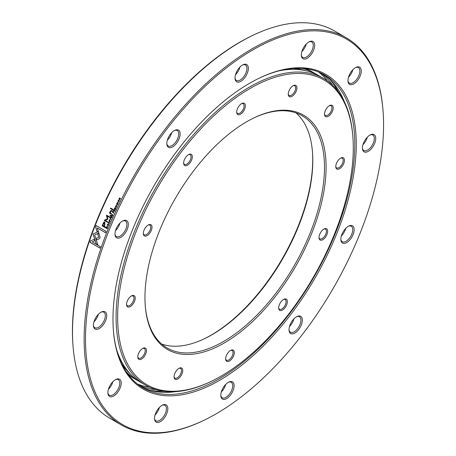 <?xml version="1.0" encoding="UTF-8"?>
<svg xmlns="http://www.w3.org/2000/svg" width="456" height="456" viewBox="0 0 456 456"><rect width="100%" height="100%" fill="white"/><g stroke="black" fill="none" stroke-linecap="round" stroke-linejoin="round"><path stroke-width="0.68" d="M325.219 110.899A6.492 3.312 -59.8 0 1 329.785 105.478A6.492 3.312 -59.8 0 1 332.498 111.07A6.492 3.312 -59.8 0 1 327.807 116.548A6.492 3.312 -59.8 0 1 324.535 114.519A6.492 3.312 -59.8 0 1 325.219 110.899M324.518 114.046A5.597 2.856 120.2 0 0 325.385 115.436A5.597 2.856 120.2 0 0 331.33 110.671A5.597 2.856 120.2 0 0 331.005 105.758A5.597 2.856 120.2 0 0 329.369 105.695M336.471 163.368A6.492 3.312 -59.8 0 1 341.037 157.947A6.492 3.312 -59.8 0 1 343.75 163.539A6.492 3.312 -59.8 0 1 339.059 169.016A6.492 3.312 -59.8 0 1 335.787 166.987A6.492 3.312 -59.8 0 1 336.471 163.368M335.77 166.514A5.597 2.856 120.2 0 0 336.636 167.905A5.597 2.856 120.2 0 0 342.581 163.14A5.597 2.856 120.2 0 0 342.257 158.226A5.597 2.856 120.2 0 0 340.621 158.164M319.69 234.298A6.492 3.312 -59.8 0 1 324.256 228.878A6.492 3.312 -59.8 0 1 326.969 234.469A6.492 3.312 -59.8 0 1 322.278 239.947A6.492 3.312 -59.8 0 1 319.006 237.918A6.492 3.312 -59.8 0 1 319.69 234.298M318.989 237.445A5.597 2.856 120.2 0 0 319.855 238.836A5.597 2.856 120.2 0 0 325.801 234.07A5.597 2.856 120.2 0 0 325.476 229.157A5.597 2.856 120.2 0 0 323.84 229.094M279.374 304.688A6.492 3.312 -59.8 0 1 283.94 299.261A6.492 3.312 -59.8 0 1 286.653 304.853A6.492 3.312 -59.8 0 1 281.962 310.337A6.492 3.312 -59.8 0 1 278.69 308.302A6.492 3.312 -59.8 0 1 279.374 304.688M278.673 307.834A5.597 2.856 120.2 0 0 279.539 309.225A5.597 2.856 120.2 0 0 285.484 304.454A5.597 2.856 120.2 0 0 285.16 299.546A5.597 2.856 120.2 0 0 283.524 299.484M226.33 355.669A6.492 3.312 -59.8 0 1 230.896 350.248A6.492 3.312 -59.8 0 1 233.609 355.834A6.492 3.312 -59.8 0 1 228.912 361.317A6.492 3.312 -59.8 0 1 225.64 359.282A6.492 3.312 -59.8 0 1 226.33 355.669M225.629 358.815A5.597 2.856 120.2 0 0 226.489 360.206A5.597 2.856 120.2 0 0 232.44 355.435A5.597 2.856 120.2 0 0 232.11 350.527A5.597 2.856 120.2 0 0 230.48 350.464M174.762 373.584A6.492 3.312 -59.8 0 1 179.328 368.163A6.492 3.312 -59.8 0 1 182.041 373.755A6.492 3.312 -59.8 0 1 177.344 379.232A6.492 3.312 -59.8 0 1 174.078 377.203A6.492 3.312 -59.8 0 1 174.762 373.584M174.061 376.73A5.597 2.856 120.2 0 0 174.922 378.121A5.597 2.856 120.2 0 0 180.872 373.356A5.597 2.856 120.2 0 0 180.547 368.442A5.597 2.856 120.2 0 0 178.912 368.38M138.493 353.634A6.492 3.312 -59.8 0 1 143.059 348.213A6.492 3.312 -59.8 0 1 145.772 353.805A6.492 3.312 -59.8 0 1 141.081 359.282A6.492 3.312 -59.8 0 1 137.809 357.253A6.492 3.312 -59.8 0 1 138.493 353.634M137.792 356.786A5.597 2.856 120.2 0 0 138.658 358.171A5.597 2.856 120.2 0 0 144.603 353.406A5.597 2.856 120.2 0 0 144.278 348.492A5.597 2.856 120.2 0 0 142.642 348.435M127.241 301.165A6.492 3.312 -59.8 0 1 131.807 295.744A6.492 3.312 -59.8 0 1 134.52 301.336A6.492 3.312 -59.8 0 1 129.829 306.814A6.492 3.312 -59.8 0 1 126.557 304.785A6.492 3.312 -59.8 0 1 127.241 301.165M126.54 304.312A5.597 2.856 120.2 0 0 127.406 305.702A5.597 2.856 120.2 0 0 133.351 300.937A5.597 2.856 120.2 0 0 133.027 296.024A5.597 2.856 120.2 0 0 131.391 295.967M144.022 230.234A6.492 3.312 -59.8 0 1 148.588 224.814A6.492 3.312 -59.8 0 1 151.301 230.405A6.492 3.312 -59.8 0 1 146.61 235.883A6.492 3.312 -59.8 0 1 143.338 233.854A6.492 3.312 -59.8 0 1 144.022 230.234M143.321 233.381A5.597 2.856 120.2 0 0 144.187 234.772A5.597 2.856 120.2 0 0 150.132 230.006A5.597 2.856 120.2 0 0 149.807 225.093A5.597 2.856 120.2 0 0 148.171 225.036M184.338 159.851A6.492 3.312 -59.8 0 1 188.904 154.43A6.492 3.312 -59.8 0 1 191.617 160.016A6.492 3.312 -59.8 0 1 186.926 165.5A6.492 3.312 -59.8 0 1 183.654 163.465A6.492 3.312 -59.8 0 1 184.338 159.851M183.637 162.997A5.597 2.856 120.2 0 0 184.503 164.388A5.597 2.856 120.2 0 0 190.448 159.617A5.597 2.856 120.2 0 0 190.123 154.709A5.597 2.856 120.2 0 0 188.488 154.647M237.388 108.87A6.492 3.312 -59.8 0 1 241.954 103.444A6.492 3.312 -59.8 0 1 244.667 109.035A6.492 3.312 -59.8 0 1 239.97 114.519A6.492 3.312 -59.8 0 1 236.704 112.484A6.492 3.312 -59.8 0 1 237.388 108.87M236.687 112.016A5.597 2.856 120.2 0 0 237.547 113.407A5.597 2.856 120.2 0 0 243.498 108.636A5.597 2.856 120.2 0 0 243.173 103.729A5.597 2.856 120.2 0 0 241.537 103.666M288.956 90.949A6.492 3.312 -59.8 0 1 293.522 85.528A6.492 3.312 -59.8 0 1 296.229 91.12A6.492 3.312 -59.8 0 1 291.538 96.598A6.492 3.312 -59.8 0 1 288.266 94.569A6.492 3.312 -59.8 0 1 288.956 90.949M288.255 94.096A5.597 2.856 120.2 0 0 289.115 95.486A5.597 2.856 120.2 0 0 295.06 90.721A5.597 2.856 120.2 0 0 294.736 85.808A5.597 2.856 120.2 0 0 293.105 85.751M128.102 374.387A177.304 90.453 120.2 0 0 133.95 378.417L136.794 380.065A177.304 90.453 120.2 0 0 138.977 381.256M203.342 339.253A135.443 69.095 120.2 0 0 298.093 226.37A135.443 69.095 120.2 0 0 312.428 151.46M295.978 112.9A134.32 68.525 -59.8 0 1 312.474 152.002A134.32 68.525 -59.8 0 1 298.298 226.837A134.32 68.525 -59.8 0 1 203.838 339.025A134.32 68.525 -59.8 0 1 161.698 344.069M159.583 230.593A135.443 69.095 -59.8 0 1 254.83 117.477A135.443 69.095 -59.8 0 1 311.408 234.11A135.443 69.095 -59.8 0 1 213.505 348.43A135.443 69.095 -59.8 0 1 145.287 306.056A135.443 69.095 -59.8 0 1 159.583 230.593M145.242 305.509A134.32 68.525 120.2 0 0 167.198 348.019A134.32 68.525 120.2 0 0 309.949 233.609A134.32 68.525 120.2 0 0 302.134 115.721A134.32 68.525 120.2 0 0 254.328 117.711M136.749 230.069A176.187 89.883 120.2 0 0 210.353 381.786A176.187 89.883 120.2 0 0 334.248 234.635A176.187 89.883 120.2 0 0 352.847 136.475A176.187 89.883 120.2 0 0 264.104 81.356A176.187 89.883 120.2 0 0 136.749 230.069M210.353 381.786L209.361 382.253A177.304 90.453 -59.8 0 1 145.606 385.183A177.304 90.453 -59.8 0 1 135.284 229.567A177.304 90.453 -59.8 0 1 323.72 78.552A177.304 90.453 -59.8 0 1 352.756 135.386L352.847 136.475M116.833 350.373A177.304 90.453 120.2 0 0 141.098 382.567L145.606 385.183M323.72 78.552L319.217 75.935A177.304 90.453 120.2 0 0 279.226 70.8M121.832 363.951A176.221 89.9 120.2 0 0 129.835 373.435M317.028 74.744A177.304 90.453 120.2 0 0 314.908 73.433A177.304 90.453 120.2 0 0 302.26 68.377M305.702 70.674A176.221 89.9 120.2 0 0 293.499 68.423M126.135 371.583A177.304 90.453 120.2 0 0 136.794 380.065M314.908 73.433L312.069 71.78A177.304 90.453 120.2 0 0 305.668 68.696M103.797 226.108L103.86 226.108A223.759 114.154 -59.8 0 1 104.538 224.443L104.492 222.796L103.409 223.822L102.737 225.486L103.797 226.108L104.475 224.437L104.259 222.705M113.35 212.222L113.31 211.772L112.82 212.308L113.208 212.536L113.367 211.783L112.963 211.994M113.413 212.228A223.759 114.154 -59.8 0 0 113.27 212.542L113.208 212.536M111.891 215.449L111.954 215.454A223.759 114.154 -59.8 0 1 112.09 215.135L112.062 214.685L111.532 215.238L111.891 215.449L112.005 214.679L111.669 214.918M112.062 214.685L111.731 214.924L112.062 214.685M106.807 227.225L107.297 228.097A223.759 114.154 -59.8 0 0 107.154 228.445L107.092 228.439A223.873 114.211 -59.8 0 1 107.234 228.091L106.784 227.225M106.351 227.59L107.063 227.316L106.162 227.897L107.092 228.439M118.281 200.611L118.583 201.427L119.221 201.25L119.022 200.395L118.281 200.611M118.742 201.484L119.392 200.925L118.851 200.321M113.783 210.222L114 210.752L114.12 209.982L113.783 210.222L114.182 209.994L113.84 210.233L114.182 209.994L114.148 210.433M114.205 210.444A223.759 114.154 -59.8 0 0 114.063 210.763L114 210.752M109.178 220.55L110.158 221.114L109.178 220.55L109.645 220.237M109.702 221.428L110.215 221.12L109.24 220.556M109.765 221.434L110.215 221.12M94.432 239.229L90.505 240.939L90.014 242.364L99.938 248.132L100.428 246.719L92.146 241.908L94.837 240.717L94.364 239.235L90.505 240.939M90.573 240.933A223.759 114.154 120.2 0 0 90.083 242.358L90.014 242.364M90.083 242.358L99.955 248.092M117.329 203.194L116.753 203.547L116.804 204.351M117.266 203.171L116.696 203.53L116.747 204.339L117.768 203.684L117.272 204.67L117.939 204.277L117.865 203.45L116.844 204.106L117.181 203.137M116.747 204.339L117.072 204.305M117.334 203.997L117.825 203.701L117.437 204.448A223.759 114.154 120.2 0 0 117.329 204.681L117.403 204.727M117.38 204.436L117.847 204.214L117.511 204.476M117.922 203.467L116.844 204.106M116.821 203.627L117.169 203.399M108.004 224.044L107.462 224.403L107.553 225.213M107.935 224.038L107.399 224.398L107.491 225.213L108.448 224.551L108.015 225.538L108.642 225.144L108.528 224.312L107.57 224.973L107.81 223.993M107.491 225.213L107.804 225.178M108.106 224.871L108.511 224.551L108.556 225.07L108.112 225.31M108.043 224.865L108.511 224.551M108.591 224.318L107.57 224.973M107.587 224.5L107.912 224.266M107.525 224.494L107.85 224.261M98.479 231.614L93.013 233.962L96.159 243.852L97.818 244.815L94.671 234.92L98.844 233.107L98.416 231.619L93.018 233.956M93.081 233.956L96.159 243.852M96.227 243.846L97.795 244.758M110.455 208.58L112.963 210.039L113.202 209.515L110.694 208.056L110.455 208.58L112.974 210.016M110.745 208.084A223.759 114.154 120.2 0 0 110.512 208.591M114.211 209.743L113.384 210.666L114.599 211.373L114.148 210.837L115.123 210.227L114.359 210.205L114.097 209.697M114.336 210.575L115.077 210.467M115.1 210.222L114.707 210.091M114.268 209.754L113.709 210.108A223.759 114.154 120.2 0 0 113.447 210.678L113.384 210.666M113.447 210.678L114.604 211.35M113.47 211.55L112.9 211.886A223.759 114.154 120.2 0 0 112.643 212.45L113.795 213.146L113.276 211.493M113.413 211.544L112.581 212.445M112.643 212.45L113.8 213.129M111.503 210.507L110.198 211.293L110.01 212.684L109.628 212.53L109.394 213.055L111.167 214.029L111.401 213.493L110.437 212.929L110.318 211.544L111.258 211.048L112.244 211.624L112.478 211.1L111.156 210.387M111.042 210.963L112.25 211.601M111.446 210.495L110.141 211.282L109.947 212.673M109.685 212.553A223.759 114.154 120.2 0 0 109.457 213.066L109.394 213.055M109.457 213.066L111.173 214.006M112.301 214.907L113.002 214.918L112.159 215.26L112.489 216.07L111.281 215.363L112.09 214.434L112.244 214.901M112.501 216.047L111.344 215.374A223.759 114.154 -59.8 0 1 111.595 214.799L112.147 214.445M112.957 215.158L112.222 215.266M112.586 214.782L113.059 214.93M112.159 216.822L111.663 217.546L111.247 217.307L111.583 216.549L111.104 217.227L110.74 217.01L110.939 216.138L110.5 217.147L111.709 217.848L112.159 216.822M112.068 216.765A223.759 114.154 120.2 0 0 111.72 217.558L111.663 217.546M111.486 216.497A223.759 114.154 120.2 0 0 111.167 217.233L111.104 217.227M110.99 216.167A223.759 114.154 120.2 0 0 110.563 217.153L110.5 217.147M110.563 217.153L111.72 217.825M111.173 219.097L110.221 217.786L110.933 219.097L109.611 219.199L111.173 219.097M110.181 218.025L110.933 219.097M109.674 219.205L111.127 219.342M106.664 215.215A223.759 114.154 120.2 0 0 106.482 215.642L107.325 218.914L104.538 220.048L104.35 220.499L107.542 222.351L107.73 221.907L105.199 220.436L107.861 219.228L107.086 216.019L109.611 217.489L109.805 217.039L106.613 215.186L106.419 215.637M106.482 215.642L107.325 218.914M107.388 218.92L104.538 220.048M104.601 220.048A223.759 114.154 120.2 0 0 104.413 220.505L104.35 220.499M104.413 220.505L107.553 222.328M109.622 217.466L107.086 216.019M109.411 222.42A223.759 114.154 120.2 0 0 109.32 222.631L109.32 223.098L108.648 223.263L108.34 222.528L108.653 222.021M109.32 222.631L109.383 223.098L108.71 223.263M109.383 223.098L108.648 223.263M108.397 222.528L108.756 222.294M108.34 222.528L108.699 222.289M108.853 222.061L108.283 222.437L108.933 223.617M108.796 222.061L108.22 222.431L108.87 223.611M108.619 223.497L109.457 223.178L109.263 222.625M115.351 208.204L114.861 208.876L114.49 208.66L114.712 207.788L114.245 208.791L115.459 209.498L115.932 208.472L115.414 209.196L115.003 208.956L115.351 208.204M115.26 208.147A223.759 114.154 120.2 0 0 114.918 208.882L114.861 208.876M114.764 207.816A223.759 114.154 120.2 0 0 114.308 208.802L114.245 208.791M114.308 208.802L115.465 209.475M115.835 208.42A223.759 114.154 120.2 0 0 115.471 209.207L115.414 209.196M104.173 226.324L104.88 224.586L104.76 222.049L103.791 222.203L102.133 225.828L105.376 227.715A223.873 114.211 -59.8 0 1 105.604 227.156L104.259 226.108M103.056 223.548L103.119 223.554A223.759 114.154 120.2 0 0 102.195 225.834L102.133 225.828M102.195 225.834L105.387 227.686M104.823 222.055L103.791 222.203M104.76 222.049L104.407 221.941M106.767 225.994L107.992 226.672M107.359 228.228L107.092 227.082L106.459 227.065L106.123 227.584A223.873 114.211 120.2 0 0 105.94 228.04L107.154 228.741L107.456 227.544M107.154 227.088L106.522 227.065L106.185 227.584A223.759 114.154 120.2 0 0 106.003 228.04L105.94 228.04M107.092 227.082L106.459 227.065L106.185 227.584M106.003 228.04L107.166 228.712M115.949 206.004L115.351 206.374L115.653 207.434L116.588 207.121L116.519 206.329L116.451 207.041L115.761 207.201L115.471 206.471L115.852 205.969M116.012 206.015L115.408 206.386L115.949 207.548M116.468 206.579L116.508 207.052L115.818 207.212M116.508 207.052L115.761 207.201M115.471 206.471L115.807 206.22M106.111 231.329L96.187 225.566L95.635 226.985L97.082 231.842L98.291 231.323L97.288 227.949L105.558 232.748L106.111 231.329M96.239 225.595A223.759 114.154 120.2 0 0 95.697 226.985L95.635 226.985M95.697 226.985L97.145 231.842M105.57 232.72L97.288 227.949M100.081 237.28L98.912 233.461L97.709 233.985L98.73 237.297L96.085 238.465L96.552 239.947L99.596 238.602L100.081 237.28M98.975 233.455L97.709 233.985M97.772 233.979L98.73 237.297M98.792 237.291L96.085 238.465M96.148 238.459L96.615 239.941M119.557 197.847A223.759 114.154 120.2 0 0 119.466 198.029L120.452 198.599L118.885 199.078L120.093 199.779L119.164 198.987L120.72 198.52L119.409 198.012L120.401 198.582M120.452 198.599L119.033 198.77M119.09 198.787A223.759 114.154 120.2 0 0 118.942 199.095L118.885 199.078M118.942 199.095L120.099 199.768M117.454 202.008L118.56 202.926L117.454 202.008M117.409 202.236L118.566 202.914M110.358 215.853L110.626 215.243L110.249 215.021L109.976 215.637L110.358 215.853M110.301 215.05A223.759 114.154 120.2 0 0 110.038 215.642L109.976 215.637M110.038 215.642L110.369 215.83M109.696 219.986L109.012 220.915L109.696 221.684M109.047 220.47L109.679 221.684L110.295 221.194L109.662 219.98L109.109 220.476M118.942 200.076L118.121 200.754L118.645 201.723L119.398 201.256L118.913 200.07L118.15 200.532L118.634 201.723M115.966 205.114L117.186 205.804M346.281 37.802L334.624 31.037A223.873 114.211 120.2 0 0 254.129 34.736A223.873 114.211 120.2 0 0 96.7 221.713A223.873 114.211 120.2 0 0 73.068 346.44A223.873 114.211 120.2 0 0 109.731 418.198L121.387 424.963A223.873 114.211 -59.8 0 1 108.357 228.484A223.873 114.211 -59.8 0 1 346.281 37.802A223.873 114.211 -59.8 0 1 382.937 109.56L383.017 110.546A222.864 113.698 120.2 0 0 270.767 40.823A222.864 113.698 120.2 0 0 109.668 228.929A222.864 113.698 120.2 0 0 202.772 420.842A222.864 113.698 120.2 0 0 359.493 234.709A222.864 113.698 120.2 0 0 383.017 110.546M202.772 420.842L201.883 421.264A223.873 114.211 -59.8 0 1 121.387 424.963M349.034 75.645A9.964 5.084 -59.8 0 1 356.039 67.328A9.964 5.084 -59.8 0 1 360.206 75.907A9.964 5.084 -59.8 0 1 353.001 84.314A9.964 5.084 -59.8 0 1 347.985 81.196A9.964 5.084 -59.8 0 1 349.034 75.645M347.962 80.678A8.955 4.566 120.2 0 0 349.37 83.083A8.955 4.566 120.2 0 0 358.889 75.457A8.955 4.566 120.2 0 0 358.37 67.596A8.955 4.566 120.2 0 0 355.577 67.562M363.5 143.104A9.964 5.084 -59.8 0 1 370.506 134.788A9.964 5.084 -59.8 0 1 374.667 143.366A9.964 5.084 -59.8 0 1 367.468 151.774A9.964 5.084 -59.8 0 1 362.452 148.656A9.964 5.084 -59.8 0 1 363.5 143.104M362.423 148.137A8.955 4.566 120.2 0 0 363.837 150.543A8.955 4.566 120.2 0 0 373.356 142.916A8.955 4.566 120.2 0 0 372.831 135.056A8.955 4.566 120.2 0 0 370.044 135.022M341.926 234.304A9.964 5.084 -59.8 0 1 348.931 225.982A9.964 5.084 -59.8 0 1 353.092 234.561A9.964 5.084 -59.8 0 1 345.893 242.968A9.964 5.084 -59.8 0 1 340.877 239.856A9.964 5.084 -59.8 0 1 341.926 234.304M340.849 239.337A8.955 4.566 120.2 0 0 342.262 241.743A8.955 4.566 120.2 0 0 351.781 234.11A8.955 4.566 120.2 0 0 351.257 226.256A8.955 4.566 120.2 0 0 348.469 226.222M290.09 324.797A9.964 5.084 -59.8 0 1 297.095 316.481A9.964 5.084 -59.8 0 1 301.262 325.06A9.964 5.084 -59.8 0 1 294.057 333.467A9.964 5.084 -59.8 0 1 289.041 330.349A9.964 5.084 -59.8 0 1 290.09 324.797M289.018 329.83A8.955 4.566 120.2 0 0 290.426 332.236A8.955 4.566 120.2 0 0 299.945 324.609A8.955 4.566 120.2 0 0 299.427 316.749A8.955 4.566 120.2 0 0 296.634 316.715M221.89 390.347A9.964 5.084 -59.8 0 1 228.895 382.025A9.964 5.084 -59.8 0 1 233.056 390.604A9.964 5.084 -59.8 0 1 225.857 399.017A9.964 5.084 -59.8 0 1 220.835 395.899A9.964 5.084 -59.8 0 1 221.89 390.347M220.812 395.38A8.955 4.566 120.2 0 0 222.226 397.786A8.955 4.566 120.2 0 0 231.739 390.159A8.955 4.566 120.2 0 0 231.22 382.299A8.955 4.566 120.2 0 0 228.433 382.265M155.587 413.387A9.964 5.084 -59.8 0 1 162.592 405.065A9.964 5.084 -59.8 0 1 166.754 413.643A9.964 5.084 -59.8 0 1 159.554 422.051A9.964 5.084 -59.8 0 1 154.538 418.933A9.964 5.084 -59.8 0 1 155.587 413.387M154.516 418.414A8.955 4.566 120.2 0 0 155.923 420.82A8.955 4.566 120.2 0 0 165.442 413.193A8.955 4.566 120.2 0 0 164.918 405.333A8.955 4.566 120.2 0 0 162.131 405.298M108.961 387.737A9.964 5.084 -59.8 0 1 115.966 379.415A9.964 5.084 -59.8 0 1 120.127 387.993A9.964 5.084 -59.8 0 1 112.923 396.401A9.964 5.084 -59.8 0 1 107.907 393.289A9.964 5.084 -59.8 0 1 108.961 387.737M107.884 392.77A8.955 4.566 120.2 0 0 109.297 395.175A8.955 4.566 120.2 0 0 118.811 387.549A8.955 4.566 120.2 0 0 118.292 379.688A8.955 4.566 120.2 0 0 115.505 379.654M94.495 320.277A9.964 5.084 -59.8 0 1 101.5 311.955A9.964 5.084 -59.8 0 1 105.661 320.534A9.964 5.084 -59.8 0 1 98.462 328.941A9.964 5.084 -59.8 0 1 93.44 325.823A9.964 5.084 -59.8 0 1 94.495 320.277M93.417 325.305A8.955 4.566 120.2 0 0 94.831 327.71A8.955 4.566 120.2 0 0 104.344 320.083A8.955 4.566 120.2 0 0 103.825 312.229A8.955 4.566 120.2 0 0 101.038 312.189M116.069 229.077A9.964 5.084 -59.8 0 1 123.074 220.761A9.964 5.084 -59.8 0 1 127.235 229.339A9.964 5.084 -59.8 0 1 120.036 237.747A9.964 5.084 -59.8 0 1 115.015 234.629A9.964 5.084 -59.8 0 1 116.069 229.077M114.992 234.11A8.955 4.566 120.2 0 0 116.405 236.516A8.955 4.566 120.2 0 0 125.919 228.889A8.955 4.566 120.2 0 0 125.4 221.029A8.955 4.566 120.2 0 0 122.613 220.995M167.899 138.584A9.964 5.084 -59.8 0 1 174.91 130.262A9.964 5.084 -59.8 0 1 179.071 138.841A9.964 5.084 -59.8 0 1 171.866 147.248A9.964 5.084 -59.8 0 1 166.85 144.13A9.964 5.084 -59.8 0 1 167.899 138.584M166.828 143.611A8.955 4.566 120.2 0 0 168.241 146.017A8.955 4.566 120.2 0 0 177.755 138.39A8.955 4.566 120.2 0 0 177.236 130.536A8.955 4.566 120.2 0 0 174.443 130.496M236.105 73.034A9.964 5.084 -59.8 0 1 243.111 64.712A9.964 5.084 -59.8 0 1 247.272 73.291A9.964 5.084 -59.8 0 1 240.073 81.704A9.964 5.084 -59.8 0 1 235.057 78.586A9.964 5.084 -59.8 0 1 236.105 73.034M235.034 78.067A8.955 4.566 120.2 0 0 236.442 80.473A8.955 4.566 120.2 0 0 245.961 72.846A8.955 4.566 120.2 0 0 245.436 64.986A8.955 4.566 120.2 0 0 242.649 64.951M348.481 77.235A8.955 4.566 120.2 0 0 352.231 71.586A8.955 4.566 120.2 0 0 352.847 69.722M362.947 144.694A8.955 4.566 120.2 0 0 366.692 139.046A8.955 4.566 120.2 0 0 367.314 137.182M341.373 235.894A8.955 4.566 120.2 0 0 345.118 230.246A8.955 4.566 120.2 0 0 345.739 228.376M289.537 326.388A8.955 4.566 120.2 0 0 293.288 320.739A8.955 4.566 120.2 0 0 293.903 318.875M221.337 391.938A8.955 4.566 120.2 0 0 225.082 386.289A8.955 4.566 120.2 0 0 225.697 384.425M155.034 414.971A8.955 4.566 120.2 0 0 158.785 409.328A8.955 4.566 120.2 0 0 159.4 407.459M108.403 389.327A8.955 4.566 120.2 0 0 112.153 383.678A8.955 4.566 120.2 0 0 112.769 381.809M93.942 321.862A8.955 4.566 120.2 0 0 97.687 316.219A8.955 4.566 120.2 0 0 98.302 314.349M115.516 230.668A8.955 4.566 120.2 0 0 119.261 225.019A8.955 4.566 120.2 0 0 119.877 223.155M167.346 140.169A8.955 4.566 120.2 0 0 171.097 134.526A8.955 4.566 120.2 0 0 171.712 132.656M235.552 74.624A8.955 4.566 120.2 0 0 239.297 68.976A8.955 4.566 120.2 0 0 239.919 67.112M302.408 50A9.964 5.084 -59.8 0 1 309.413 41.678A9.964 5.084 -59.8 0 1 313.574 50.257A9.964 5.084 -59.8 0 1 306.369 58.664A9.964 5.084 -59.8 0 1 301.353 55.546A9.964 5.084 -59.8 0 1 302.408 50M301.33 55.028A8.955 4.566 120.2 0 0 302.744 57.433A8.955 4.566 120.2 0 0 312.257 49.807A8.955 4.566 120.2 0 0 311.739 41.946A8.955 4.566 120.2 0 0 308.951 41.912M301.855 51.585A8.955 4.566 120.2 0 0 305.6 45.942A8.955 4.566 120.2 0 0 306.215 44.072M73.068 346.44L72.983 345.346A222.75 113.641 -59.8 0 1 96.495 221.245A222.75 113.641 -59.8 0 1 253.137 35.203L254.129 34.736M318.619 72.002A180.889 92.283 -59.8 0 1 327.374 80.911M132.633 229.459A181.893 92.796 -59.8 0 1 260.541 77.543A181.893 92.796 -59.8 0 1 336.534 234.179A181.893 92.796 -59.8 0 1 205.046 387.708A181.893 92.796 -59.8 0 1 113.43 330.799A181.893 92.796 -59.8 0 1 132.633 229.459M113.39 330.309A180.889 92.283 120.2 0 0 142.973 387.799A180.889 92.283 120.2 0 0 335.217 233.728A180.889 92.283 120.2 0 0 324.689 74.972A180.889 92.283 120.2 0 0 260.097 77.754M344.32 101.665A180.889 92.283 120.2 0 0 322.825 73.946M338.101 91.434A181.972 92.836 120.2 0 0 329.574 79.196M332.789 85.42A180.889 92.283 120.2 0 0 320.585 72.852M141.16 386.688A180.889 92.283 120.2 0 0 175.885 391.624M139.097 385.286A180.889 92.283 120.2 0 0 156.066 389.658M149.46 387.19A180.889 92.283 -59.8 0 1 137.387 383.998M149.066 389.954A181.972 92.836 120.2 0 0 163.921 391.294"/></g></svg>
